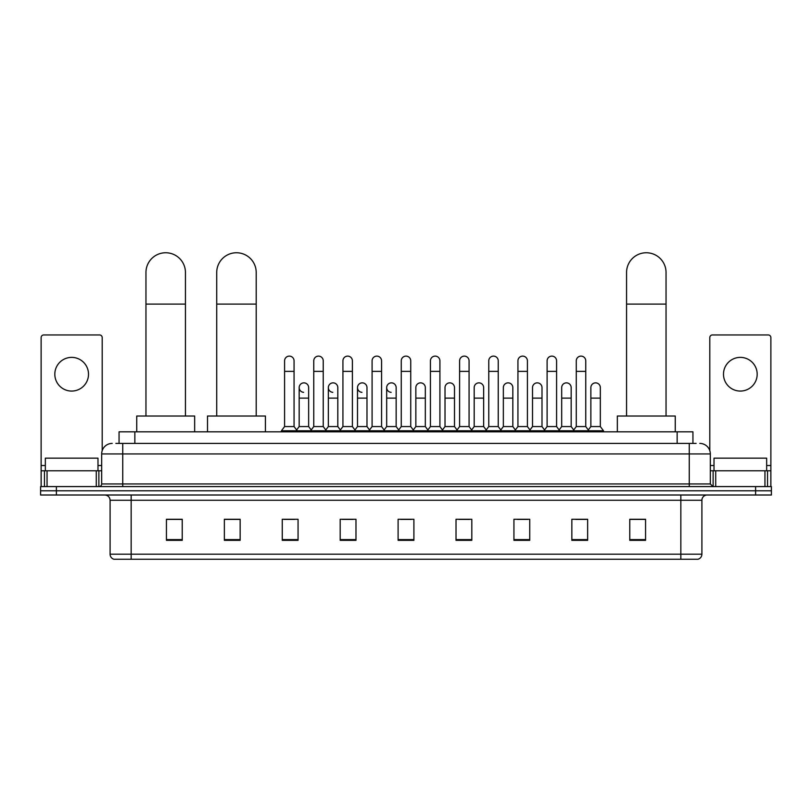 <?xml version="1.0" encoding="UTF-8"?>
<svg xmlns="http://www.w3.org/2000/svg" width="812" height="812" viewBox="0 0 812 812"><rect width="100%" height="100%" fill="white"/><g stroke="black" fill="none" stroke-linecap="round" stroke-linejoin="round"><path stroke-width="1.22" d="M119.059 443.413L119.059 431.822L692.94 431.822L692.94 443.413M116.136 443.413L696.107 443.413M115.893 443.413L122.734 443.413L122.734 453.938L101.673 453.938L101.673 483.952A2.629 2.629 0 0 1 99.044 486.581M112.208 443.413A10.526 10.526 0 0 0 101.673 453.938M699.792 443.413A10.526 10.526 0 0 1 710.327 453.938L710.327 483.952L712.956 486.581M56.393 486.581L40.6 486.581L40.6 490.793L56.393 490.793L40.6 490.793L40.6 495.005L56.393 495.005L56.393 490.793L755.607 490.793L56.393 490.793L56.393 486.581L755.607 486.581L755.607 490.793L771.4 490.793L755.607 490.793L755.607 495.005L56.393 495.005M755.607 495.005L771.4 495.005L771.4 486.581L755.607 486.581M701.903 554.19C701.751 556.707 700.492 558.392 698.107 559.245L680.842 559.245L680.842 554.19L701.903 554.19L701.903 500.273A5.268 5.268 0 0 1 707.161 495.005M680.842 559.245L113.893 559.245A5.268 5.268 0 0 1 110.097 554.19L110.097 500.273C109.793 497.076 108.037 495.32 104.839 495.005M645.56 540.335L645.56 519.274L629.767 519.274L629.767 540.335L645.56 540.335M587.644 540.335L587.644 519.274L571.851 519.274L571.851 540.335L587.644 540.335M529.728 540.335L529.728 519.274L513.935 519.274L513.935 540.335L529.728 540.335M471.813 540.335L471.813 519.274L456.019 519.274L456.019 540.335L471.813 540.335M182.233 540.335L182.233 519.274L166.44 519.274L166.44 540.335L182.233 540.335M240.149 540.335L240.149 519.274L224.356 519.274L224.356 540.335L240.149 540.335M298.065 540.335L298.065 519.274L282.272 519.274L282.272 540.335L298.065 540.335M355.981 540.335L355.981 519.274L340.187 519.274L340.187 540.335L355.981 540.335M413.897 540.335L413.897 519.274L398.103 519.274L398.103 540.335L413.897 540.335M517.406 519.386L527.942 519.386M575.749 519.386L586.274 519.386M342.4 519.386L352.926 519.386M284.058 519.386L294.594 519.386M459.074 519.386L469.6 519.386M400.732 519.386L411.268 519.386M240.149 519.386L224.356 519.386M182.233 519.386L166.44 519.386M645.56 519.386L629.767 519.386M97.988 470.787L97.988 458.151L45.34 458.151L45.34 470.787M71.669 357.382A16.849 16.849 0 0 0 54.82 374.22A16.849 16.849 0 0 0 71.669 391.069A16.849 16.849 0 0 0 88.508 374.22A16.849 16.849 0 0 0 71.669 357.382M96.283 486.581L96.283 470.787L47.045 470.787L47.045 486.581M102.2 450.65L102.2 337.579A2.629 2.629 0 0 0 99.571 334.95L43.757 334.95A2.629 2.629 0 0 0 41.128 337.579L41.128 470.787L47.045 470.787M96.283 470.787L101.673 470.787M41.128 486.581L41.128 470.787M145.957 416.028L145.957 272.507A19.742 19.742 0 0 1 165.699 252.755A19.742 19.742 0 0 1 185.44 272.507A19.742 19.742 0 0 0 165.699 252.755M185.44 416.028L185.44 272.507M194.657 431.822L194.657 416.028L136.741 416.028L136.741 431.822M216.723 416.028L216.723 272.507A19.742 19.742 0 0 1 236.465 252.755A19.742 19.742 0 0 1 256.206 272.507A19.742 19.742 0 0 0 236.465 252.755M256.206 416.028L256.206 272.507M265.422 431.822L265.422 416.028L207.507 416.028L207.507 431.822M626.559 416.028L626.559 272.507A19.742 19.742 0 0 1 646.301 252.755A19.742 19.742 0 0 1 666.043 272.507A19.742 19.742 0 0 0 646.301 252.755M666.043 416.028L666.043 272.507M675.259 431.822L675.259 416.028L617.343 416.028L617.343 431.822M284.586 371.378L294.066 371.378L294.066 426.564L284.586 426.564L284.586 360.853A4.74 4.74 0 0 1 289.62 356.123A4.74 4.74 0 0 1 294.066 360.853A4.74 4.74 0 0 0 289.62 356.123M284.586 426.564L281.429 430.776L281.429 431.822M294.066 426.564L297.222 430.776L281.429 430.776M313.757 426.564L313.757 371.378L323.237 371.378L323.237 426.564L313.757 426.564L310.6 430.776L297.222 430.776L297.222 431.822M313.757 371.378L313.757 360.853A4.74 4.74 0 0 1 318.791 356.123A4.74 4.74 0 0 1 323.237 360.853A4.74 4.74 0 0 0 318.791 356.123M323.237 426.564L326.394 430.776L310.6 430.776L310.6 431.822M342.928 426.564L342.928 371.378L352.398 371.378L352.398 426.564L342.928 426.564L339.761 430.776L326.394 430.776L326.394 431.822M342.928 371.378L342.928 360.853A4.74 4.74 0 0 1 347.962 356.123A4.74 4.74 0 0 1 352.398 360.853A4.74 4.74 0 0 0 347.962 356.123M352.398 426.564L355.565 430.776L339.761 430.776L339.761 431.822M372.089 426.564L372.089 371.378L381.569 371.378L381.569 426.564L372.089 426.564L368.932 430.776L355.565 430.776L355.565 431.822M372.089 371.378L372.089 360.853A4.74 4.74 0 0 1 377.133 356.123A4.74 4.74 0 0 1 381.569 360.853A4.74 4.74 0 0 0 377.133 356.123M381.569 426.564L384.726 430.776L368.932 430.776L368.932 431.822M401.26 426.564L401.26 371.378L410.74 371.378L410.74 426.564L401.26 426.564L398.103 430.776L384.726 430.776L384.726 431.822M401.26 371.378L401.26 360.853A4.74 4.74 0 0 1 406.294 356.123A4.74 4.74 0 0 1 410.74 360.853A4.74 4.74 0 0 0 406.294 356.123M410.74 426.564L413.897 430.776L398.103 430.776L398.103 431.822M430.431 426.564L430.431 371.378L439.911 371.378L439.911 426.564L430.431 426.564L427.274 430.776L413.897 430.776L413.897 431.822M430.431 371.378L430.431 360.853A4.74 4.74 0 0 1 435.465 356.123A4.74 4.74 0 0 1 439.911 360.853A4.74 4.74 0 0 0 435.465 356.123M439.911 426.564L443.068 430.776L427.274 430.776L427.274 431.822M459.602 426.564L459.602 371.378L469.072 371.378L469.072 426.564L459.602 426.564L456.435 430.776L443.068 430.776L443.068 431.822M459.602 371.378L459.602 360.853A4.74 4.74 0 0 1 464.637 356.123A4.74 4.74 0 0 1 469.072 360.853A4.74 4.74 0 0 0 464.637 356.123M469.072 426.564L472.239 430.776L456.435 430.776L456.435 431.822M488.763 426.564L488.763 371.378L498.243 371.378L498.243 426.564L488.763 426.564L485.606 430.776L472.239 430.776L472.239 431.822M488.763 371.378L488.763 360.853A4.74 4.74 0 0 1 493.808 356.123A4.74 4.74 0 0 1 498.243 360.853A4.74 4.74 0 0 0 493.808 356.123M498.243 426.564L501.4 430.776L485.606 430.776L485.606 431.822M517.934 426.564L517.934 371.378L527.414 371.378L527.414 426.564L517.934 426.564L514.778 430.776L501.4 430.776L501.4 431.822M517.934 371.378L517.934 360.853A4.74 4.74 0 0 1 522.969 356.123A4.74 4.74 0 0 1 527.414 360.853A4.74 4.74 0 0 0 522.969 356.123M527.414 426.564L530.571 430.776L514.778 430.776L514.778 431.822M547.105 426.564L547.105 371.378L556.585 371.378L556.585 426.564L547.105 426.564L543.949 430.776L530.571 430.776L530.571 431.822M547.105 371.378L547.105 360.853A4.74 4.74 0 0 1 552.14 356.123A4.74 4.74 0 0 1 556.585 360.853A4.74 4.74 0 0 0 552.14 356.123M556.585 426.564L559.742 430.776L543.949 430.776L543.949 431.822M576.276 426.564L576.276 371.378L585.756 371.378L585.756 426.564L576.276 426.564L573.12 430.776L559.742 430.776L559.742 431.822M576.276 371.378L576.276 360.853A4.74 4.74 0 0 1 581.311 356.123A4.74 4.74 0 0 1 585.756 360.853A4.74 4.74 0 0 0 581.311 356.123M585.756 426.564L588.913 430.776L573.12 430.776L573.12 431.822M600.332 426.564L600.332 398.124L590.862 398.124L590.862 426.564L600.332 426.564L603.499 430.776L588.913 430.776L588.913 431.822M303.607 392.328A4.74 4.74 0 0 1 299.171 387.598A4.74 4.74 0 0 1 304.206 382.868A4.74 4.74 0 0 1 308.651 387.598L308.651 398.124L299.171 398.124L299.171 387.598M308.651 398.124L308.651 426.564L299.171 426.564L299.171 398.124M299.171 426.564L296.613 429.964M308.651 426.564L311.199 429.964M332.778 392.328A4.74 4.74 0 0 1 328.342 387.598A4.74 4.74 0 0 1 333.377 382.868A4.74 4.74 0 0 1 337.812 387.598L337.812 398.124L328.342 398.124L328.342 387.598M337.812 398.124L337.812 426.564L328.342 426.564L328.342 398.124M328.342 426.564L325.785 429.964M337.812 426.564L340.37 429.964M361.949 392.328A4.74 4.74 0 0 1 357.503 387.598A4.74 4.74 0 0 1 362.548 382.868A4.74 4.74 0 0 1 366.983 387.598L366.983 398.124L357.503 398.124L357.503 387.598M366.983 398.124L366.983 426.564L357.503 426.564L357.503 398.124M357.503 426.564L354.956 429.964M366.983 426.564L369.541 429.964M391.12 392.328A4.74 4.74 0 0 1 386.674 387.598A4.74 4.74 0 0 1 391.709 382.868A4.74 4.74 0 0 1 396.154 387.598L396.154 398.124L386.674 398.124L386.674 387.598M396.154 398.124L396.154 426.564L386.674 426.564L386.674 398.124M386.674 426.564L384.127 429.964M396.154 426.564L398.712 429.964M415.845 387.598A4.74 4.74 0 0 1 420.88 382.868A4.74 4.74 0 0 1 425.326 387.598L425.326 398.124L415.845 398.124L415.845 387.598M425.326 398.124L425.326 426.564L415.845 426.564L415.845 398.124M415.845 426.564L413.288 429.964M425.326 426.564L427.873 429.964M445.017 387.598A4.74 4.74 0 0 1 450.051 382.868A4.74 4.74 0 0 1 454.497 387.598L454.497 398.124L445.017 398.124L445.017 387.598M454.497 398.124L454.497 426.564L445.017 426.564L445.017 398.124M445.017 426.564L442.459 429.964M454.497 426.564L457.044 429.964M474.188 387.598A4.74 4.74 0 0 1 479.222 382.868A4.74 4.74 0 0 1 483.658 387.598L483.658 398.124L474.188 398.124L474.188 387.598M483.658 398.124L483.658 426.564L474.188 426.564L474.188 398.124M474.188 426.564L471.63 429.964M483.658 426.564L486.215 429.964M503.349 387.598A4.74 4.74 0 0 1 508.393 382.868A4.74 4.74 0 0 1 512.829 387.598L512.829 398.124L503.349 398.124L503.349 387.598M512.829 398.124L512.829 426.564L503.349 426.564L503.349 398.124M503.349 426.564L500.801 429.964M512.829 426.564L515.387 429.964M532.52 387.598A4.74 4.74 0 0 1 537.554 382.868A4.74 4.74 0 0 1 542 387.598L542 398.124L532.52 398.124L532.52 387.598M542 398.124L542 426.564L532.52 426.564L532.52 398.124M532.52 426.564L529.972 429.964M542 426.564L544.547 429.964M561.691 387.598A4.74 4.74 0 0 1 566.725 382.868A4.74 4.74 0 0 1 571.171 387.598L571.171 398.124L561.691 398.124L561.691 387.598M571.171 398.124L571.171 426.564L561.691 426.564L561.691 398.124M561.691 426.564L559.133 429.964M571.171 426.564L573.719 429.964M590.862 398.124L590.862 387.598A4.74 4.74 0 0 1 595.896 382.868A4.74 4.74 0 0 1 600.332 387.598L600.332 398.124M590.862 426.564L588.304 429.964M603.499 430.776L603.499 431.822M740.331 357.382A16.849 16.849 0 0 0 723.492 374.22A16.849 16.849 0 0 0 740.331 391.069A16.849 16.849 0 0 0 757.18 374.22A16.849 16.849 0 0 0 740.331 357.382M764.955 486.581L764.955 470.787L715.717 470.787L715.717 486.581M764.955 470.787L770.872 470.787L770.872 337.579A2.629 2.629 0 0 0 768.243 334.95L712.428 334.95A2.629 2.629 0 0 0 709.8 337.579L709.8 450.65M710.327 470.787L715.717 470.787M770.872 470.787L770.872 486.581M766.66 470.787L766.66 458.151L714.012 458.151L714.012 470.787M134.853 443.413L134.853 431.822M677.147 443.413L677.147 431.822M122.734 486.581L122.734 483.952L710.327 483.952M101.673 483.952L122.734 483.952L122.734 453.938L689.266 453.938L689.266 486.581M710.327 453.938L689.266 453.938L689.266 443.413M680.842 495.005L680.842 500.273L110.097 500.273M701.903 500.273L680.842 500.273L680.842 554.19L131.158 554.19L131.158 559.245M110.097 554.19L131.158 554.19L131.158 495.005M413.897 539.604L398.103 539.604M355.981 539.604L340.187 539.604M298.065 539.604L282.272 539.604M240.149 539.604L224.356 539.604M182.233 539.604L166.44 539.604M471.813 539.604L456.019 539.604M529.728 539.604L513.935 539.604M587.644 539.604L571.851 539.604M645.56 539.604L629.767 539.604M101.673 465.52L97.988 465.52M45.34 465.52L41.128 465.52M98.871 470.787L98.871 486.581M41.168 470.787L41.168 486.581M44.457 486.581L44.457 470.787M145.957 304.094L185.44 304.094M216.723 304.094L256.206 304.094M626.559 304.094L666.043 304.094M770.872 465.52L766.66 465.52M714.012 465.52L710.327 465.52M770.832 486.581L770.832 470.787M767.543 470.787L767.543 486.581M713.129 486.581L713.129 470.787M294.066 371.378L294.066 360.853M323.237 371.378L323.237 360.853M352.398 371.378L352.398 360.853M381.569 371.378L381.569 360.853M410.74 371.378L410.74 360.853M439.911 371.378L439.911 360.853M469.072 371.378L469.072 360.853M498.243 371.378L498.243 360.853M527.414 371.378L527.414 360.853M556.585 371.378L556.585 360.853M585.756 371.378L585.756 360.853"/></g></svg>
